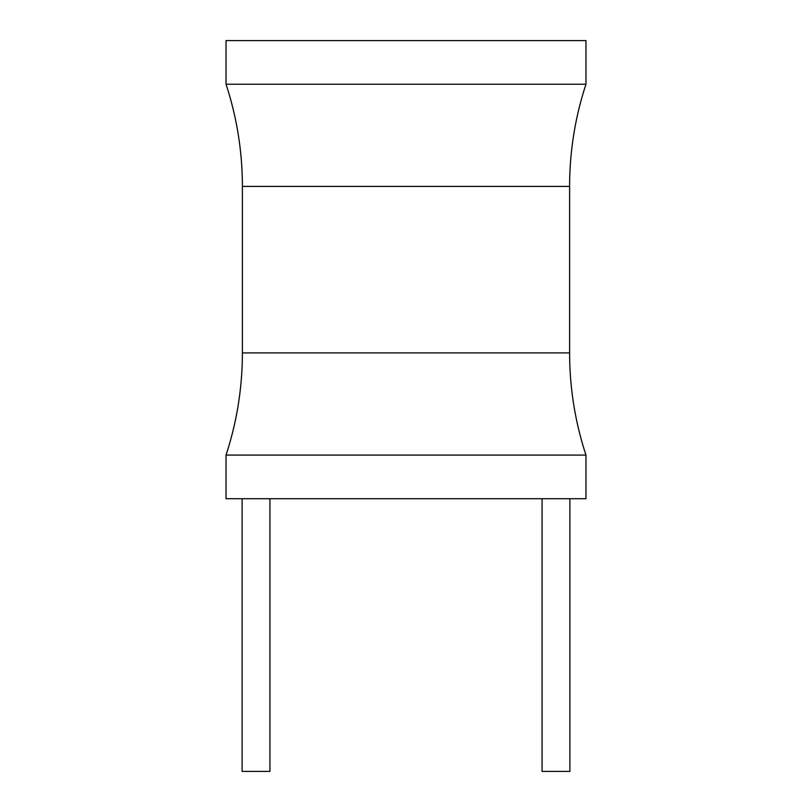 <?xml version="1.0" encoding="UTF-8"?>
<svg xmlns="http://www.w3.org/2000/svg" width="812" height="812" viewBox="0 0 812 812"><rect width="100%" height="100%" fill="white"/><g stroke="black" fill="none" stroke-linecap="round" stroke-linejoin="round"><path stroke-width="1.22" d="M585.97 455.085L585.97 498.71L226.03 498.71L226.03 455.085A327.226 327.226 0 0 0 242.392 352.905L242.392 186.405A327.226 327.226 0 0 0 226.03 84.235L585.97 84.235A327.226 327.226 0 0 0 569.608 186.405L569.608 352.905A327.226 327.226 0 0 0 585.97 455.085L226.03 455.085M585.97 84.235L585.97 40.6L226.03 40.6L226.03 84.235M542.071 498.71L542.071 771.4L569.882 771.4L569.882 498.71M269.929 498.71L269.929 771.4L242.118 771.4L242.118 498.71M242.392 186.405L569.608 186.405M569.608 352.905L242.392 352.905"/></g></svg>
